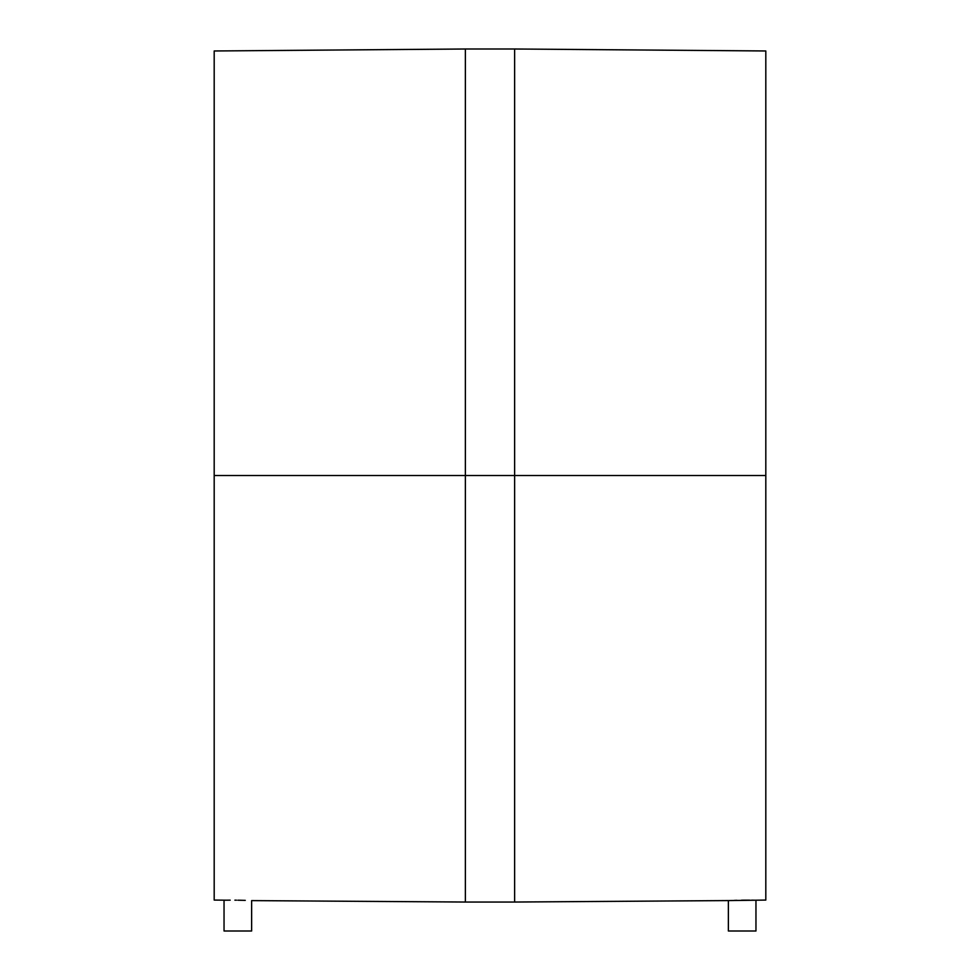 <?xml version="1.0" encoding="UTF-8"?>
<svg xmlns="http://www.w3.org/2000/svg" width="980" height="980" viewBox="0 0 980 980"><rect width="100%" height="100%" fill="white"/><g stroke="black" fill="none" stroke-linecap="round" stroke-linejoin="round"><path stroke-width="1.47" d="M224.04 900.216L224.04 931L251.627 931L251.627 900.608L251.627 931L224.04 931L224.04 900.216L226.368 900.191L214.191 900.069L214.191 50.972L214.191 475.521L465.377 475.521L465.377 902.041L465.377 475.521L214.191 475.521L214.191 50.972L465.377 49L465.377 902.041L251.627 900.608M728.373 900.608L728.373 931L755.96 931L755.96 900.216L755.96 931L728.373 931L728.373 900.608L729.426 900.571L514.623 902.041L514.623 475.521L465.377 475.521L514.623 475.521L514.623 902.041L514.623 49L514.623 475.521L765.809 475.521L765.809 900.069L765.809 475.521L514.623 475.521L514.623 49L765.809 50.972L765.809 900.069L729.426 900.571L754.906 900.204M237.834 900.204L245.257 900.363M241.521 900.265L240.7 900.253M240.529 900.24L239.5 900.228M236.45 900.179L234.894 900.167M230.178 900.155L226.368 900.191M747.446 900.155L743.587 900.179M742.179 900.204L741.529 900.204M735.417 900.351L734.755 900.363M465.377 475.521L465.377 49L465.377 475.521M751.917 900.167L753.645 900.191M747.507 900.155L749.627 900.155M742.203 900.204L744.445 900.179M734.51 900.375L736.899 900.302M514.623 902.041L465.377 902.041M514.623 49L465.377 49"/></g></svg>
